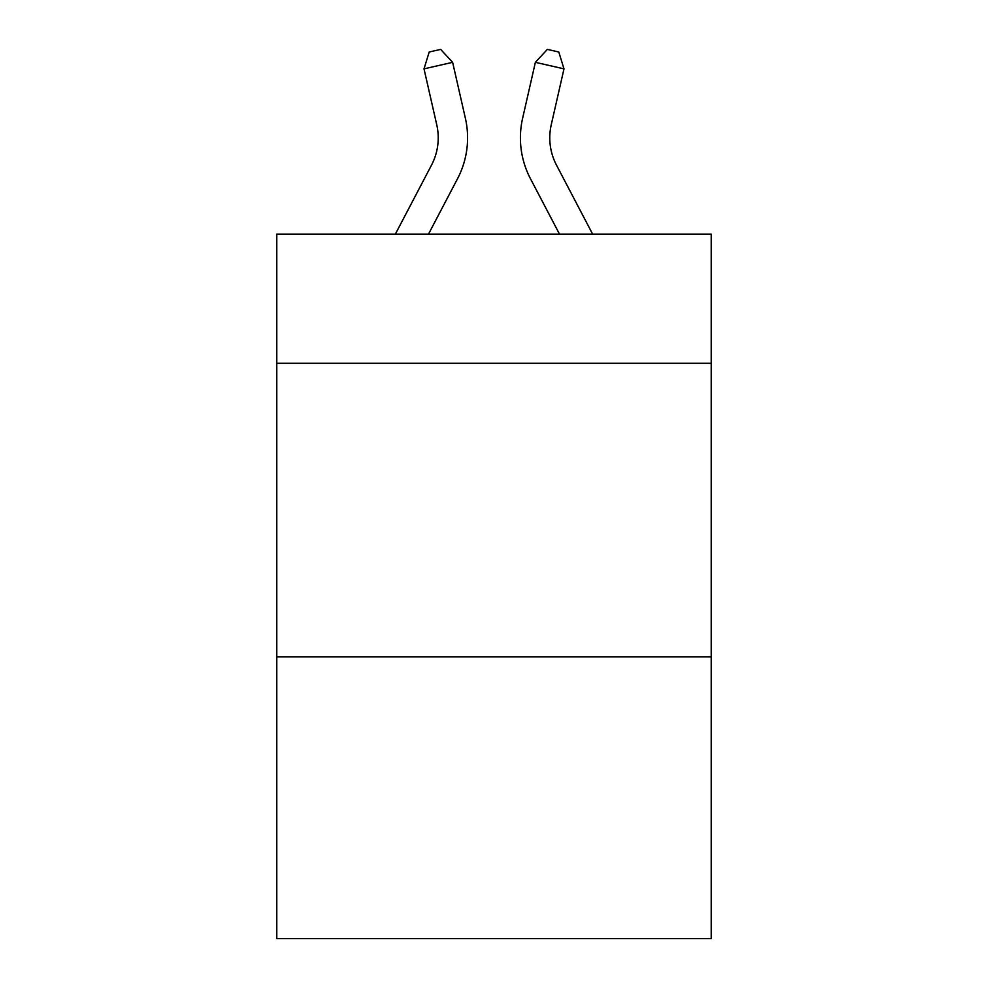 <?xml version="1.0" encoding="UTF-8"?>
<svg xmlns="http://www.w3.org/2000/svg" width="988" height="988" viewBox="0 0 988 988"><rect width="100%" height="100%" fill="white"/><g stroke="black" fill="none" stroke-linecap="round" stroke-linejoin="round"><path stroke-width="1.48" d="M711.212 363.288L711.212 234.131L276.788 234.131L276.788 363.288L711.212 363.288L711.212 938.6L276.788 938.6L276.788 363.288M711.212 656.81L276.788 656.81M431.521 165.095A58.712 58.712 -21.4 0 0 436.758 124.809A58.712 58.712 -21.4 0 1 431.521 165.095A58.712 58.712 -21.4 0 0 436.758 124.809A58.712 58.712 -21.4 0 1 431.521 165.095A58.712 58.712 -21.4 0 0 436.758 124.809A58.712 58.712 -21.4 0 1 431.521 165.095A58.712 58.712 -21.4 0 0 436.758 124.809A58.712 58.712 -21.4 0 1 431.521 165.095A58.712 58.712 -21.4 0 0 436.758 124.809A58.712 58.712 -21.4 0 1 431.521 165.095A58.712 58.712 -21.4 0 0 436.758 124.809A58.712 58.712 -21.4 0 1 431.521 165.095A58.712 58.712 -21.4 0 0 436.758 124.809A58.712 58.712 -21.4 0 1 431.521 165.095A58.712 58.712 -21.4 0 0 436.758 124.809A58.712 58.712 -21.4 0 1 431.521 165.095A58.712 58.712 -21.4 0 0 436.758 124.809A58.712 58.712 -21.4 0 1 431.521 165.095A58.712 58.712 -21.4 0 0 436.758 124.809A58.712 58.712 -21.4 0 1 431.521 165.095A58.712 58.712 -21.4 0 0 436.758 124.809A58.712 58.712 -21.4 0 1 431.521 165.095A58.712 58.712 -21.4 0 0 436.758 124.809A58.712 58.712 -21.4 0 1 431.521 165.095A58.712 58.712 -21.4 0 0 436.758 124.809A58.712 58.712 -21.4 0 1 431.521 165.095A58.712 58.712 -21.4 0 0 436.758 124.809A58.712 58.712 -21.4 0 1 431.521 165.095A58.712 58.712 -21.4 0 0 436.758 124.809A58.712 58.712 -21.4 0 1 431.521 165.095A58.712 58.712 -21.4 0 0 436.758 124.809A58.712 58.712 -21.4 0 1 431.521 165.095A58.712 58.712 -21.4 0 0 436.758 124.809A58.712 58.712 -21.4 0 1 431.521 165.095L395.361 234.131L431.521 165.095A58.712 58.712 -30.3 0 0 436.758 124.809L424.013 68.851L429.2 52.006L440.648 49.4L452.628 62.33L465.385 118.288A88.056 88.056 158.6 0 1 457.53 178.717L428.496 234.131L457.53 178.717M592.639 234.131L556.479 165.095A58.712 58.712 30.3 0 1 551.242 124.809L563.987 68.851L535.373 62.33L522.615 118.288A88.056 88.056 -158.6 0 0 530.47 178.717L559.504 234.131M452.628 62.33L465.385 118.288L452.628 62.33L465.385 118.288L452.628 62.33L465.385 118.288L452.628 62.33L465.385 118.288L452.628 62.33L465.385 118.288L452.628 62.33L465.385 118.288L452.628 62.33L465.385 118.288L452.628 62.33L465.385 118.288L452.628 62.33L465.385 118.288L452.628 62.33L465.385 118.288L452.628 62.33L465.385 118.288L452.628 62.33L465.385 118.288L452.628 62.33L465.385 118.288L452.628 62.33L465.385 118.288L452.628 62.33L465.385 118.288L452.628 62.33L465.385 118.288L452.628 62.33L465.385 118.288L452.628 62.33L424.013 68.851M556.479 165.095A58.712 58.712 21.4 0 1 551.242 124.809A58.712 58.712 21.4 0 0 556.479 165.095A58.712 58.712 21.4 0 1 551.242 124.809A58.712 58.712 21.4 0 0 556.479 165.095A58.712 58.712 21.4 0 1 551.242 124.809A58.712 58.712 21.4 0 0 556.479 165.095A58.712 58.712 21.4 0 1 551.242 124.809A58.712 58.712 21.4 0 0 556.479 165.095A58.712 58.712 21.4 0 1 551.242 124.809A58.712 58.712 21.4 0 0 556.479 165.095A58.712 58.712 21.4 0 1 551.242 124.809A58.712 58.712 21.4 0 0 556.479 165.095A58.712 58.712 21.4 0 1 551.242 124.809A58.712 58.712 21.4 0 0 556.479 165.095A58.712 58.712 21.4 0 1 551.242 124.809A58.712 58.712 21.4 0 0 556.479 165.095A58.712 58.712 21.4 0 1 551.242 124.809A58.712 58.712 21.4 0 0 556.479 165.095A58.712 58.712 21.4 0 1 551.242 124.809A58.712 58.712 21.4 0 0 556.479 165.095A58.712 58.712 21.4 0 1 551.242 124.809A58.712 58.712 21.4 0 0 556.479 165.095A58.712 58.712 21.4 0 1 551.242 124.809A58.712 58.712 21.4 0 0 556.479 165.095A58.712 58.712 21.4 0 1 551.242 124.809A58.712 58.712 21.4 0 0 556.479 165.095A58.712 58.712 21.4 0 1 551.242 124.809A58.712 58.712 21.4 0 0 556.479 165.095A58.712 58.712 21.4 0 1 551.242 124.809A58.712 58.712 21.4 0 0 556.479 165.095A58.712 58.712 21.4 0 1 551.242 124.809A58.712 58.712 21.4 0 0 556.479 165.095A58.712 58.712 21.4 0 1 551.242 124.809A58.712 58.712 21.4 0 0 556.479 165.095M535.373 62.33L522.615 118.288L535.373 62.33L522.615 118.288L535.373 62.33L522.615 118.288L535.373 62.33L522.615 118.288L535.373 62.33L522.615 118.288L535.373 62.33L522.615 118.288L535.373 62.33L522.615 118.288L535.373 62.33L522.615 118.288L535.373 62.33L522.615 118.288L535.373 62.33L522.615 118.288L535.373 62.33L522.615 118.288L535.373 62.33L522.615 118.288L535.373 62.33L522.615 118.288L535.373 62.33L522.615 118.288L535.373 62.33L522.615 118.288L535.373 62.33L522.615 118.288L535.373 62.33L522.615 118.288L535.373 62.33L547.352 49.4L558.8 52.006L563.987 68.851"/></g></svg>
